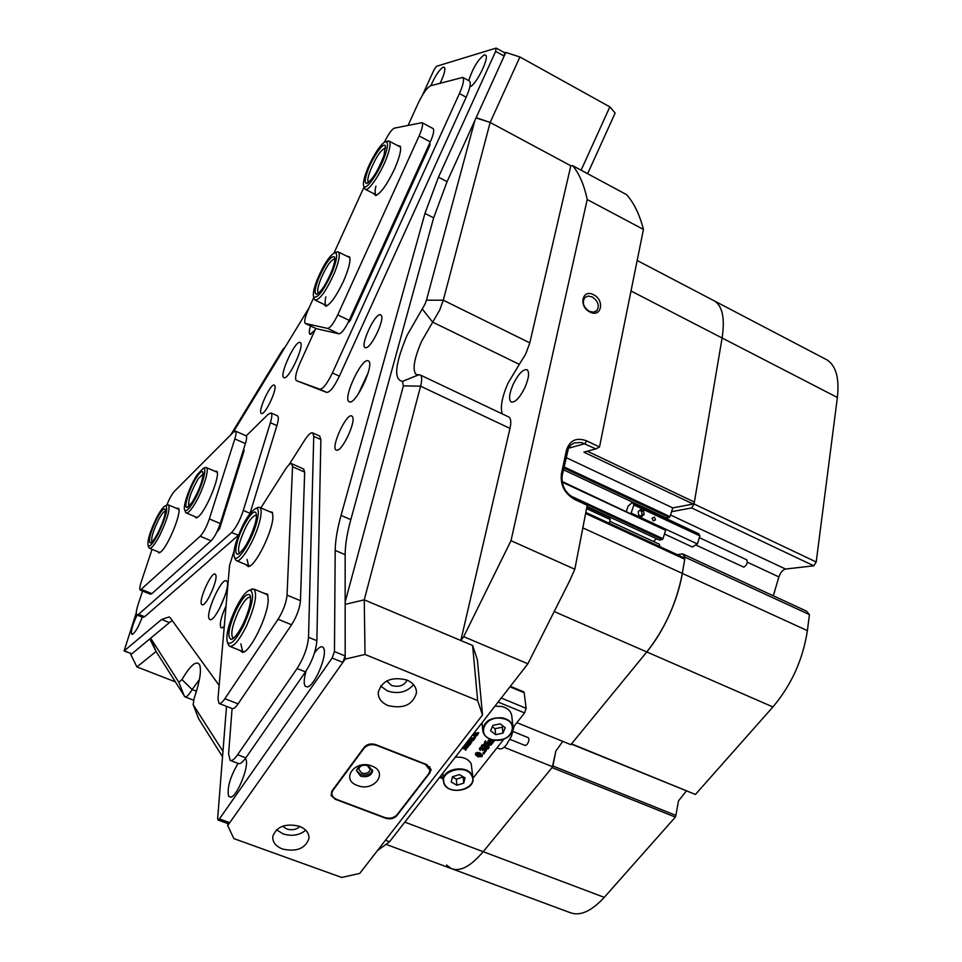 <?xml version="1.0" encoding="UTF-8"?>
<svg xmlns="http://www.w3.org/2000/svg" width="962" height="962" viewBox="0 0 962 962"><rect width="100%" height="100%" fill="white"/><g stroke="black" fill="none" stroke-linecap="round" stroke-linejoin="round"><path stroke-width="1.44" d="M175.204 681.781L136.929 666.931L130.844 654.665L131.145 653.751M130.844 654.665L149.807 638.9L156.072 651.478L136.929 666.931M361.736 773.051C366.294 774.073 369.143 772.883 370.262 769.444L367.292 765.584C362.746 764.549 359.896 765.752 358.754 769.167L361.736 773.051M282.527 849.025C296.476 852.091 305.279 848.616 308.946 838.587C309.211 833.116 305.988 829.003 299.278 826.238C285.437 823.111 276.611 826.502 272.787 836.399C272.402 842.027 275.649 846.235 282.527 849.025M276.515 829.785L283.117 833.91C291.883 836.555 299.41 835.317 305.712 830.218M282.612 826.202L286.712 828.979C291.991 830.531 296.38 829.689 299.867 826.466M387.999 705.567C403.415 709.126 412.914 704.869 416.486 692.796C416.438 687.133 413.215 682.864 406.806 679.99C391.558 676.382 382.022 680.507 378.222 692.387C378.138 698.256 381.397 702.657 387.999 705.567M380.627 686.062L387.566 691.005C398.316 694.311 406.974 692.207 413.54 684.691M386.676 680.988L391.606 685.473C398.917 687.469 404.1 685.678 407.154 680.134M477.645 700.577L365.031 654.461L345.178 659.102L227.693 825.564L233.886 838.611L341.666 877.452L359.728 873.436L482.527 714.994L477.645 700.577L472.619 645.478L364.249 599.843L365.031 654.461M227.85 823.556L227.693 825.564M345.178 659.102L345.166 604.364L364.249 599.843L460.834 640.512L463.684 636.676L511.002 540.68L587.217 199.543C584.054 184.644 579.16 173.34 572.558 165.62L626.502 194.601C633.862 202.669 639.514 214.285 643.446 229.425L587.217 199.543M472.619 645.478L477.356 659.679L482.527 714.994M429.906 772.835L431.012 769.877L426.851 764.622L375.721 744.612C370.983 743.193 367.159 744.071 364.249 747.233L331.818 791.173L331.108 795.526L335.197 799.23L385.666 818.229C390.223 819.54 393.939 818.71 396.789 815.728L429.906 772.835L429.834 771.608M519.913 56.974L490.151 122.463L476.154 117.677L505.808 52.441L519.913 56.974L609.86 106.878L615.151 113.035L587.626 173.713M504.665 52.778L505.808 52.441M476.034 117.929L490.151 122.463L570.827 165.789L490.151 122.463L443.278 300.204L439.706 310.005L421.524 341.462C414.009 359.042 412.217 370.069 416.161 374.519L420.31 375.024C422.041 376.322 422.138 380.05 420.598 386.195L364.249 599.843M581.108 170.214L609.86 106.878M357.359 785.485C373.833 792.411 389.153 772.185 371.873 766.053C355.158 759.03 340.055 779.557 357.359 785.485M360.642 776.154C367.039 777.597 371.031 775.913 372.595 771.103L368.434 765.704C362.061 764.261 358.068 765.92 356.457 770.706L360.642 776.154M356.517 770.285L360.63 774.542C366.702 775.973 370.659 774.434 372.522 769.913M384.704 817.496C389.766 818.951 393.891 818.025 397.065 814.706L428.811 773.568L430.038 770.297L425.408 764.441L376.719 745.394C371.464 743.818 367.219 744.792 363.985 748.316L332.888 790.439L331.806 793.121L332.082 795.285L333.754 797.69L336.628 799.398L384.704 817.496M263.432 593.025L267.556 594.251L268.218 600.18C267.869 616.197 250.385 651.875 242.665 652.416L239.478 650.216M240.837 643.831L242.628 651.466L244.492 651.611M268.771 511.327L272.366 512.313L272.895 517.147C272.619 531.625 255.375 566.353 248.376 566.582L245.707 564.538M247.102 559.451L248.545 565.728L250 565.884M234.091 550.901L229.581 565.331L217.977 698.677L218.999 703.438C220.346 704.016 222.294 702.44 224.855 698.713L238.083 703.847L291.57 624.759L278.078 619.239C283.249 610.858 286.243 602.825 287.049 595.129L292.532 466.75L291.726 463.732C290.32 463.155 288.203 465.055 285.341 469.432L260.846 507.912M238.083 703.847C235.51 707.563 233.538 709.126 232.143 708.537L219.252 703.547M303.583 468.987L304.665 472.114L292.532 466.75M287.049 595.129L300.469 600.697L304.665 472.114M300.469 600.697C299.723 608.393 296.753 616.414 291.57 624.759M224.855 698.713L278.078 619.239M272.715 513.48L271.597 512.554M267.953 595.502L266.534 594.312M176.214 508.213L178.631 508.417C181.65 512.77 168.398 545.502 161.075 551.671L159.043 552.958L157.54 551.587M214.322 471.019L217.003 471.368C220.214 476.214 206.614 509.668 198.653 516.426L196.248 517.929L194.54 516.438M245.923 435.75L246.056 435.81C246.969 436.556 246.753 439.153 245.406 443.59L234.836 438.912C236.195 434.463 236.436 431.878 235.558 431.132L233.489 432.118L174.218 491.534C171.741 494.324 169.264 498.881 166.799 505.23M152.068 549.326L141.306 581.661C139.743 586.519 139.394 589.333 140.26 590.103L200.216 536.243C203.547 532.659 206.602 526.887 209.355 518.927L220.262 523.556L245.406 443.59M220.262 523.556C217.532 531.505 214.478 537.265 211.111 540.824L200.216 536.243M141.679 589.538L151.864 593.65L211.111 540.824M151.864 593.65L150.421 594.203L140.368 590.151M209.355 518.927L234.836 438.912M217.28 472.33L216.27 471.861M166.943 505.17L168.446 504.93L178.018 508.982M397.462 145.466L400.372 146.308C401.37 150.325 399.362 158.033 394.36 169.408C386.916 184.824 380.675 193.542 375.637 195.539L373.653 193.566M400.625 147.402L399.867 146.729M346.681 256.096L349.639 256.902C350.745 261.243 348.629 269.492 343.302 281.662C336.327 296.188 330.495 304.365 325.781 306.193L323.737 304.269M349.903 257.972L349.122 257.311M432.96 128.487L433.128 128.583C434.427 130.147 433.501 134.572 430.339 141.859L419.107 135.955C422.282 128.655 423.232 124.23 421.981 122.679L394.348 128.15C391.606 129.461 388.287 134.175 384.379 142.316L384.355 142.352M313.804 297.426L308.345 309.451C305.026 317.123 303.992 321.789 305.231 323.448L327.609 328.415C330.182 328.03 333.561 323.521 337.734 314.875L349.182 320.358L430.339 141.859M349.182 320.358C344.997 328.98 341.606 333.465 338.973 333.814L327.609 328.415M305.459 323.545L316.306 328.679L338.973 333.814M316.306 328.679L305.387 323.521M364.045 187.013L334.042 252.958M337.734 314.875L419.107 135.955M325.841 296.837C324.795 301.635 324.903 304.497 326.19 305.447L327.188 305.639M375.914 186.147C374.771 190.945 374.819 193.831 376.07 194.793L377.044 195.021M232.095 708.513L228.607 753.799L230.146 760.401C231.926 761.158 234.415 759.271 237.602 754.737L297.078 668.53C303.8 657.876 307.612 647.462 308.525 637.301L313.756 436.387L312.734 432.924C310.979 432.215 308.309 434.596 304.726 440.079L288.973 464.814M295.406 617.929L297.318 613.503M319.576 436.014L320.875 439.598L313.756 436.387M308.525 637.301L316.859 640.704L320.875 439.598M316.859 640.704C315.993 650.877 312.205 661.267 305.471 671.897L297.078 668.53M237.602 754.737L245.827 757.852L305.471 671.897M245.827 757.852C242.616 762.361 240.103 764.237 238.299 763.479L230.507 760.545M142.58 591.041L138.131 604.437C136.195 610.485 135.774 613.996 136.869 614.958L138.552 614.333L231.517 532.587C235.93 527.994 239.863 520.598 243.314 510.425L270.394 422.703C272.042 417.171 272.27 413.925 271.08 412.975L268.218 414.261L246.188 435.906M216.63 532.467L219.576 528.715L243.999 450.998L244.071 450.012L243.145 450.769M277.345 415.8L277.537 415.885C278.739 416.847 278.523 420.093 276.9 425.625L270.394 422.703M243.314 510.425L250.036 513.311L276.9 425.625M238.456 535.233L231.517 532.587M138.552 614.333L144.601 616.738L238.227 535.437M144.601 616.738L142.893 617.363L137.013 615.019M315.74 328.427L300.168 362.65C295.947 372.45 294.673 378.439 296.344 380.627L319.817 389.225C322.979 389.141 327.188 383.706 332.419 372.919L459.427 93.554C463.287 84.692 464.405 79.305 462.818 77.405L430.663 85.726C427.056 87.602 422.811 93.591 417.953 103.716L408.141 125.288M348.34 322.138L350.204 320.574L429.701 145.755L430.05 144.096L429.28 144.18M332.419 372.919L339.37 376.166L466.197 97.198L459.427 93.554M339.37 376.166C334.151 386.928 329.93 392.352 326.719 392.412L319.817 389.225M296.512 380.699L326.719 392.412M469.3 80.94L469.516 81.049C471.139 82.972 470.033 88.348 466.197 97.198M238.035 763.371C230.098 777.031 226.96 788.01 228.607 796.308L230.784 797.185C237.325 796.271 249.579 765.415 245.851 759.331L245.322 758.549M306.096 670.971C303.86 678.811 303.595 683.946 305.339 686.351L307.479 686.928C314.586 686.074 327.621 655.074 323.737 648.292L323.076 647.282C321.104 645.791 318.23 647.691 314.454 653.006M226.046 605.916C221.152 616.57 219.432 623.773 220.863 627.525L222.066 627.897L224.266 626.406M201.695 604.533L202.705 604.857C207.167 604.617 218.29 578.847 215.692 574.771L215.428 574.362C212.133 569.877 197.944 601.082 201.695 604.533M137.097 615.055C132.732 624.266 130.892 630.591 131.614 634.042L132.383 634.379C135.353 632.515 138.636 626.755 142.22 617.099M261.387 413.516L261.929 413.576C265.909 413.588 277.08 389.406 274.819 385.666L274.302 385.101C270.587 382.852 257.215 412.253 261.387 413.516M310.522 325.962C309.006 330.964 308.886 333.754 310.161 334.307L314.935 330.207M209.415 619.143L209.812 619.468C214.706 623.436 231.722 584.8 226.695 581.144L226.395 580.916C221.5 577.08 204.738 614.802 209.415 619.143M283.982 377.645C288.564 380.459 305.255 344.432 300.24 342.568L299.988 342.46C295.166 340.259 278.884 375.613 283.814 377.573L283.982 377.645M470.55 86.508L469.877 86.748C475.024 86.195 488.431 60.45 486.087 55.604L484.415 54.738C478.27 59.127 473.027 67.749 468.674 80.604M440.163 83.141C443.759 75.661 445.286 70.539 444.733 67.737L443.374 67.051C439.538 69.324 435.365 75.529 430.868 85.666M365.416 347.727L366.017 347.739C371.284 347.691 384.271 320.827 381.493 315.68L380.435 314.682C374.807 312.951 359.295 347.066 365.416 347.727M336.219 450.132L337.181 450.228C342.797 450.024 355.651 422.378 352.645 416.967L351.743 415.957C346.296 412.89 330.267 448.148 336.219 450.132M349.362 401.827C355.639 405.471 375.144 363.66 368.422 360.93L368.025 360.762C361.411 357.936 342.496 398.869 349.098 401.695L349.098 401.695M172.294 620.61L169.432 622.594L161.604 619.468L124.074 650.997L136.267 612.83M161.604 619.468L169.168 616.907L170.442 618.061L219.132 685.377M226.515 706.361L217.652 818.518L217.989 819.973L219.42 818.927L229.738 822.666L228.283 823.712L218.061 820.009M504.749 52.826L504.16 56.073L447.077 181.65L433.646 217.845L350.817 519.648C347.09 533.261 345.202 544.937 345.154 554.677L345.178 655.952L342.857 662.397L332.118 658.032L219.42 818.927M332.118 658.032L334.463 651.587L345.178 655.952M345.154 554.677L335.197 550.408L334.463 651.587M335.197 550.408C335.329 540.68 337.277 529.004 341.053 515.379L350.817 519.648M433.646 217.845L424.951 213.408L341.053 515.379M424.951 213.408L438.468 177.176L447.077 181.65M504.16 56.073L495.646 51.359L438.468 177.176M495.646 51.359L496.031 48.124L436.495 66.294L433.982 69.865L422.558 94.985M232.96 432.647L309.067 307.84M225.276 594.961L219.42 608.838M368.218 372.643L358.213 394.155M342.857 662.397L229.738 822.666M169.432 622.594L131.866 653.811L124.098 651.009M528.246 737.674L528.342 737.722C529.425 739.237 528.98 741.51 527.032 744.552L525.168 745.502L509.98 739.357M497.005 747.811L499.086 748.64C501.106 749.494 503.559 748.232 506.433 744.841L511.483 736.11L514.141 726.142M586.243 512.662L683.489 557.527L684.728 559.199L682.323 573.4C679.99 586.976 675.649 600.841 669.299 614.995C662.866 629.1 655.362 641.426 646.801 651.947L570.851 744.66L516.907 722.642M345.166 602.02L403.379 385.87L402.429 381.361C393.482 379.521 395.021 364.213 407.022 335.449L425.024 304.088L426.455 300.192L474.831 120.587M589.898 312.001C601.31 318.206 605.086 300.156 593.59 294.757C582.238 288.468 578.27 306.553 589.898 312.001M589.261 311.303L593.41 312.205L596.777 310.666C599.675 305.736 598.196 301.178 592.327 296.969L588.143 296.055L584.752 297.631C581.902 302.573 583.405 307.131 589.261 311.303M563.383 469.745L666.353 518.001L669.336 517.46L563.768 467.941M663.046 517.039L663.684 516.738M587.445 506.746L659.343 540.031L662.313 539.55L586.279 504.328M653.354 541.438L656.553 538.732M502.26 413.913C500.084 407.287 502.008 397.029 508.02 383.141L519.324 364.357L432.684 322.15L422.234 308.934M513.131 384.391C518.422 373.821 523.063 368.927 527.068 369.721C529.581 372.198 528.896 378.054 525.024 387.301C519.696 397.907 515.055 402.801 511.087 401.984C508.573 399.458 509.259 393.602 513.131 384.391M511.002 540.68L574.819 569.251L569.504 581.156L527.873 663.78L463.684 636.676M686.327 791.041L678.499 800.889L675.877 815.403L552.633 765.86L555.808 751.142L562.77 741.365L555.808 751.142L552.729 766.798L483.201 851.695C470.646 866.473 459.968 872.089 451.154 868.518C459.968 872.089 470.646 866.473 483.201 851.695L552.068 767.592L675.36 817.099L604.268 897.354C591.269 911.459 579.773 916.509 569.769 912.505L452.801 869.131M504.076 747.246L552.729 766.798M587.373 451.19L694.384 502.056L693.181 504.028L583.874 452.14L595.863 448.905L581.493 442.484L574.194 442.929L570.947 444.949L568.53 448.051L562.181 475.432C561.243 485.413 565.223 492.989 574.122 498.148L585.341 503.342L587.205 505.29L574.603 499.446C564.574 493.602 560.197 485.04 561.447 473.785L566.426 450.336C569.696 440.271 576.442 437.121 586.688 440.885L599.506 447.005L643.446 229.425M671.56 511.688L691.666 507.948L694.047 503.992L722.101 337.987C725.035 318.699 722.57 306.397 714.67 301.07L713.07 300.24L714.67 301.07C722.57 306.397 725.035 318.699 722.101 337.987L694.384 502.056M563.997 466.871L669.997 516.618L672.763 507.9L693.181 504.028M669.997 516.618L669.336 517.46M562.061 481.457L665.644 530.327L562.169 482.13M570.274 495.755L662.974 538.72L665.644 530.327M662.974 538.72L662.313 539.55M385.449 840.259L389.538 841.774L377.393 850.648M426.455 300.192L443.278 300.204L529.797 342.869L570.827 165.789L572.558 165.62M199.411 679.545L192.123 689.538C188.925 694.937 186.52 697.366 184.884 696.813L156.072 651.478L150.577 638.263M389.538 841.774L527.873 663.78M684.728 559.199L586.038 513.684M529.797 342.869L525.673 354.148L519.324 364.357M508.501 416.871L508.91 417.063C510.954 418.506 511.303 422.282 509.98 428.403L420.598 386.195L403.379 385.87M460.834 640.512L509.98 428.403M285.173 347.017L282.66 349.723L230.772 434.836M150.685 638.179L178.884 682.335L181.95 679.569C190.548 665.067 196.44 660.124 199.603 664.742C201.635 670.49 199.819 681.685 194.144 698.352L193.146 704.641L223.064 751.502M222.631 756.902L198.665 718.77M574.819 569.251L587.205 505.29M599.506 447.005L595.863 448.905M565.969 457.539L672.763 507.9M561.447 473.785L562.181 475.432M566.426 450.336L567.147 451.996M659.307 544.179L659.92 546.656M609.126 523.22L610.317 519.576L609.187 517.352M587.024 508.802L610.317 519.576M746.644 559.764L746.752 559.824C747.919 562.638 746.945 565.091 743.842 567.171L696.368 545.262M653.186 520.875L655.495 519.817L654.413 517.075L652.104 518.145L653.186 520.875M630.964 513.552L633.886 505.002L632.936 502.934L631.89 502.801L628.09 506.156L626.382 511.423M664.465 534.03L692.387 547.005L697.39 543.951L699.903 535.906L698.628 533.706M631.252 513.131L697.39 543.951M638.191 511.688L638.756 515.235L641.726 516.618L644.119 514.454L643.566 510.906L640.596 509.523L638.191 511.688M633.886 505.002L699.903 535.906M640.668 516.125L642.099 514.838L641.534 511.303L639.622 510.401M641.534 511.303L643.566 510.906M642.099 514.838L644.119 514.454M472.991 778.174L503.835 739.177M513.083 727.464L524.591 712.926L498.124 702.056M490.873 739.381L494.576 740.584L493.362 742.111L490.933 740.524L489.478 740.644L489.43 741.678L493.049 742.52L491.847 744.047L488.011 742.52L488.131 740.499L488.973 740.644M488.985 740.74L489.586 738.876M489.381 740.812L492.965 741.63L493.049 742.52M481.325 746.945L482.287 745.718L489.405 744.564L484.151 743.337L485.461 741.666L486.075 742.796L491.317 744.889L483.718 746.235L488.287 747.943L489.117 747.522L487.806 749.182L487.842 748.424L482.936 746.356L481.325 746.945L481.253 746.055L482.215 744.828L487.806 743.927M484.151 743.337L485.389 740.788L485.642 741.738L491.221 744.011L491.317 744.889M485.233 745.983L488.852 746.56L489.117 747.522M487.542 748.22L487.626 749.109M480.098 749.434L479.725 747.859L481.854 747.258L482.732 748.472L485.016 748.256L486.303 750.42M479.581 749.109L479.725 747.859M479.797 748.749L480.976 748.063L482.804 749.362L485.101 749.145L486.315 750.613L484.716 752.476L485.906 750.721L484.403 749.723L482.431 750.492L482.491 749.278M484.559 751.55L485.714 750.252M483.213 752.993L483.994 752.296L484.247 753.282M475.444 753.883L477.104 752.416L479.954 752.861L482.239 754.978L482.106 756.553L477.789 756.757L475.517 754.713L477.188 753.306L480.038 753.751L482.323 755.867M465.596 743.915L468.001 747.294L463.023 747.233M463.456 747.246L466.883 747.739L465.668 750.288L465.416 749.338M464.261 745.634L465.861 745.67M466.69 742.508L470.298 743.073L470.538 743.951M468.734 745.069L468.807 745.959L468.879 745.153M469.949 741.257L471.693 741.57L470.586 743.963L468.061 740.74M470.141 738.07L474.494 737.89M473.713 733.477L478.631 732.659L477.104 735.605L476.863 734.896M474.326 735.052L475.12 736.315L475.986 736.05L474.735 738.648L474.615 737.373M474.711 737.698L473.436 735.136L472.342 735.233M501.238 698.039L526.118 708.297L524.194 692.736L509.956 686.832M523.653 691.834L524.194 692.736M526.118 708.297L524.591 712.926M465.247 744.36L468.001 747.294M468.939 745.79L465.656 743.83M470.538 744.023L468.807 745.959M466.185 743.157L469.721 744.444L470.165 743.229M469.721 744.444L469.648 743.566M463.588 746.5L466.714 746.584L464.971 744.72M465.488 750.216L465.692 749.53L462.349 748.099M465.62 750.047L465.572 749.422M462.602 747.763L466.137 749.049L466.714 747.666M466.654 748.725L466.582 747.835M466.137 749.049L466.065 748.159M469.492 738.9L474.627 738.792L473.136 740.692L471.091 739.778L469.6 741.702L470.767 742.784L471.765 742.46M468.35 740.367L469.408 741.498L470.767 739.754L468.915 739.646M472.967 740.62L472.907 739.958M474.446 738.72L474.374 737.83M470.406 743.903L470.346 743.133M471.584 742.387L471.512 741.498M470.767 742.784L470.695 741.894M470.322 742.448L470.25 741.558M469.408 741.498L470.045 739.706M468.698 739.922L469.336 740.62M474.555 738.576L474.627 737.409M476.924 735.545L476.683 734.86L473.953 735.088L475.192 737.193L475.817 735.978M475.192 737.193L475.12 736.315M474.855 736.76L474.783 735.882M473.569 734.379L478.535 733.477L478.451 732.599M476.334 734.126L476.25 733.236M478.427 756.144L480.711 756.745L481.854 756.445L481.421 755.374L476.382 753.787L475.925 754.593L478.427 756.144L478.342 755.254L481.721 755.615M480.038 753.751L479.954 752.861M477.188 753.306L477.104 752.416M475.709 753.967L475.637 753.078M475.517 754.713L475.432 753.823M476.046 753.98L478.342 755.254M480.711 756.745L480.639 755.855M481.854 756.445L481.794 755.699M483.249 753.378L484.379 753.547L483.453 753.98L483.164 752.488M484.078 753.186L483.994 752.296M482.431 750.492L481.89 748.821L480.23 749.218L480.266 750.456M485.738 751.226L485.654 750.348M485.485 751.478L485.401 750.601M484.776 751.911L484.692 751.033M484.607 752.08L484.523 751.19M486.195 750.083L486.111 749.206M485.101 749.145L485.016 748.256M482.804 749.362L482.732 748.472M481.926 748.135L481.854 747.258M480.976 748.063L480.892 747.173M487.758 748.941L487.698 748.304M488.936 747.45L488.852 746.56M488.804 747.618L488.72 746.728M488.287 747.943L488.203 747.053M485.461 741.666L485.389 740.788M482.287 745.718L482.215 744.828M488.011 742.52L488.239 740.355M488.323 741.233L489.201 741.582L489.117 739.237M488.215 741.377L488.131 740.499M491.666 743.987L491.606 743.361M492.881 742.448L492.784 741.558M489.43 741.678L489.357 740.884M493.193 742.051L493.133 741.413M489.201 740.127L490.56 739.273M472.931 777.777L471.2 763.756C468.169 758.765 462.854 756.589 455.242 757.238M465.031 777.861L459.427 774.614L452.501 776.695L451.214 782.01L456.83 785.232L463.72 783.164L465.031 777.861M452.453 776.935L456.385 779.22L463.323 776.875M463.263 777.152L463.72 783.164M456.385 779.22L456.83 785.232M512.974 726.659L511.808 716.341C511.243 711.267 507.744 707.948 501.322 706.409L494.865 706.252M500.204 723.833L492.881 725.36L490.62 730.771L495.658 734.655L502.958 733.128L505.242 727.729L500.204 723.833M492.352 726.623L495.057 728.715L502.332 727.2L502.873 725.889M502.332 727.2L502.958 733.128M495.057 728.715L495.658 734.655M385.57 153.788C388.023 145.887 388.095 141.883 385.75 141.799C381.565 141.751 369.793 160.81 365.404 174.627C363.6 180.159 363.035 183.898 363.684 185.858C365.344 192.388 380.339 170.563 385.57 153.788M386.989 141.366L389.165 141.149C390.68 142.46 390.307 146.681 388.047 153.836C382.9 170.346 368.362 192.604 365.091 189.213L364.321 187.903M383.982 155.423C378.102 170.707 372.342 180.026 366.714 183.381C364.706 183.273 364.766 179.834 366.919 173.064C371.308 159.091 383.874 140.632 385.377 146.116L383.982 155.423M385.594 147.968C380.712 149.615 375.288 157.996 369.336 173.124C367.664 178.307 367.388 181.385 368.482 182.347L368.482 182.347M244.023 624.711C253.006 603.715 254.894 592.183 249.699 590.139C245.719 591.51 240.957 597.811 235.413 609.03C228.415 624.554 225.733 635.605 227.369 642.195C230.567 645.911 236.123 640.079 244.023 624.711M250.577 589.742L253.98 589.117C257.551 594.131 255.026 606.469 246.392 626.154C239.165 640.452 233.538 647.137 229.497 646.223L228.162 644.287M243.35 623.472C238.636 632.96 234.632 638.275 231.313 639.405C226.9 637.541 228.487 627.801 236.063 610.209C242.701 597.222 247.402 592.291 250.18 595.394C251.575 600.865 249.29 610.221 243.35 623.472M250.649 597.366L250.433 597.222C247.499 596.608 243.458 601.406 238.348 611.591C232.215 625.516 230.411 634.319 232.948 638.01L233.525 638.179M256.589 522.799C259.127 513.095 258.886 508.285 255.868 508.357C248.833 512.638 242.123 524.266 235.75 543.253C233.886 549.939 233.429 554.485 234.391 556.902C236.736 564.177 251.659 541.426 256.589 522.799M256.914 507.912L259.764 507.443C261.772 508.97 261.616 514.093 259.295 522.799C254.497 540.921 240.308 564.045 236.243 560.581L235.149 558.97M254.954 524.41C249.555 540.62 243.855 550.553 237.867 554.22C235.269 554.232 235.077 550.06 237.325 541.714C241.522 526.142 253.944 507.07 256.036 513.155C256.83 515.127 256.457 518.879 254.954 524.41M256.433 515.043L256.361 514.995C251.142 516.293 245.671 525.192 239.959 541.714C238.227 548.051 238.095 551.803 239.562 552.958L239.911 553.078M332.479 271.524C337.073 259.487 337.878 253.21 334.896 252.693C329.906 255.074 324.122 263.768 317.556 278.8C314.021 287.734 312.698 293.735 313.6 296.789C317.532 298.954 323.833 290.536 332.479 271.524M336.111 252.248L338.323 251.984C340.32 254.124 339.141 260.822 334.776 272.078C326.575 290.452 320.009 299.807 315.067 300.108L314.273 298.809M331.301 272.102C325.685 284.932 320.791 292.328 316.606 294.288C314.057 293.783 314.754 288.444 318.675 278.258C325.914 262.313 331.229 255.231 334.62 256.986C335.377 259.524 334.271 264.562 331.301 272.102M334.884 258.814C331.265 259.307 326.599 265.969 320.911 278.788C317.773 286.832 316.919 291.642 318.35 293.23L318.35 293.23M191.751 504.641C200.324 492.135 208.357 466.594 203.259 468.338L197.27 474.579C190.115 485.197 182.552 506.373 184.692 509.944C185.75 511.76 188.107 509.992 191.751 504.641M204.557 467.809L206.313 467.544C210.185 468.71 201.659 494.131 193.158 506.517C189.863 511.387 187.506 513.504 186.087 512.866L185.413 511.868M192.184 502.284L187.241 507.395C182.924 508.742 189.694 487.385 196.861 476.851C199.988 472.198 202.02 470.646 202.946 472.198C203.331 479.22 199.747 489.249 192.184 502.284M203.21 473.917L198.244 478.679C190.801 491.798 187.698 501.022 188.937 506.349M158.045 534.199C165.861 517.592 168.374 508.104 165.596 505.723C163.48 506.409 160.486 510.413 156.626 517.736C150.168 531.072 147.318 540.331 148.076 545.514C149.639 547.39 152.97 543.614 158.045 534.199M168.446 504.93C170.31 509.151 167.376 519.336 159.668 535.497C154.87 544.48 151.443 548.725 149.387 548.22L148.797 547.378M157.936 532.9C154.678 539.069 152.164 542.436 150.397 542.989C148.064 540.909 150.18 532.9 156.734 518.975C161.027 510.978 163.853 507.768 165.211 509.331C165.873 513.672 163.444 521.524 157.936 532.9M165.452 511.002C163.865 511.171 161.484 514.249 158.309 520.25C152.958 531.409 150.854 538.648 151.996 541.943M555.014 611.904L646.801 651.947C664.898 628.823 676.743 602.645 682.323 573.4L807.383 630.639C802.957 659.499 791.473 684.944 772.919 706.962L646.801 651.947L571.524 743.842L695.418 794.456L571.344 744.071M583.14 528.006L682.323 573.4L685.064 557.19L682.611 553.884L677.236 554.641M807.383 630.639L809.439 614.61L685.064 557.19M446.572 865.03L451.154 868.518L386.123 844.395M825.216 358.958L827.031 359.908C836.038 365.788 839.477 378.306 837.373 397.474L631.012 290.993M694.047 503.992L816.209 561.988L837.373 397.474M816.209 561.988L813.816 565.8L691.666 507.948M670.514 514.995L785.581 569.047L813.816 565.8M785.581 569.047C782.731 569.805 780.519 572.438 778.907 576.935L747.39 562.217M773.292 595.791L778.907 576.935M682.611 553.884L806.553 611.159L809.439 614.61M695.418 794.456L772.919 706.962M675.877 815.403L675.36 817.099M396.777 815.067L396.789 815.728M363.985 748.316L363.973 747.606M332.888 790.439L332.888 789.73M242.292 456.397L241.486 456.048M220.322 523.34L221.152 523.701M349.314 322.029L348.569 321.669M351.996 314.153L352.922 314.61M426.912 151.876L425.998 151.407M124.387 650.889L131.866 653.811M418.71 374.819L402.705 381.313M181.95 679.569L192.123 689.538L196.488 691.233M404.81 822.125L604.268 897.354M586.688 440.885L584.872 443.662L568.422 448.256M178.884 682.335L184.391 696.344M193.206 704.749L198.966 719.408M574.603 499.446L574.122 498.148M440.355 776.382L442.989 777.404M468.879 744.239L468.807 743.349M465.307 748.833L465.235 747.955M472.787 739.129L472.715 738.251M487.457 747.727L487.373 746.849M486.075 742.796L485.99 741.906M491.726 742.604L491.642 741.714M493.253 740.668L493.181 740.006M471.789 775.829C466.185 763.01 437.373 771.716 444.48 784.03C450.192 796.668 478.631 788.155 471.789 775.829M444.059 783.85L443.157 780.062C442.508 768.385 467.544 764.357 472.174 775.408L473.027 778.931C473.881 790.572 449.158 794.889 444.143 783.994M502.441 718.506C484.427 714.525 475.18 737.06 493.458 739.898C511.195 743.866 520.803 721.548 502.441 718.506M493.29 739.91C486.7 738.371 483.164 734.98 482.671 729.749C484.331 721.055 490.957 717.111 502.549 717.892C509.018 719.432 512.542 722.751 513.107 727.849C511.604 736.591 505.038 740.62 493.434 739.946M308.982 836.952L308.946 838.587M416.39 690.836L416.486 692.796M430.976 769.143L431.012 769.877M372.583 770.334L372.595 771.103M430.002 769.48L429.846 766.678M331.806 793.121L331.83 791.173M244.312 651.659L242.665 652.416M249.94 565.909L248.376 566.582M291.726 463.732L303.8 469.083M272.583 512.914L272.366 512.313M267.821 594.973L267.556 594.251M149.579 548.304L159.932 552.573L159.043 552.958M197.306 517.484L196.248 517.929M242.616 452.465L243.422 452.813M235.558 431.132L246.056 435.81M428.703 145.454L429.617 145.935M421.981 122.679L433.128 128.583M327.128 305.688L325.781 306.193M376.96 195.058L375.637 195.539M312.734 432.924L319.829 436.123M271.08 412.975L277.537 415.885M462.818 77.405L469.516 81.049M232.203 796.452L230.784 797.185M323.966 648.917L323.737 648.292M309.175 686.098L307.479 686.928M222.992 627.477L222.066 627.897M203.475 604.509L202.705 604.857M262.59 413.311L261.929 413.576M311.291 334.03L310.57 334.319M367.075 347.33L366.017 347.739M338.347 449.747L337.181 450.228M504.797 52.85L496.296 48.148M528.342 737.722L513.071 731.517M418.506 374.867L402.429 381.361M595.779 311.46L596.777 310.666M193.566 700.168L185.101 696.897M508.91 417.063L420.31 375.024M402.753 381.301L418.831 374.795M199.88 665.463L199.603 664.742M193.146 704.641L198.809 719.131M827.031 359.908L637.181 260.498M659.415 544.227L609.752 521.296M587.337 507.251L609.367 517.436M746.752 559.824L699.362 537.65M632.936 502.934L698.821 533.802M443.073 778.787L439.55 777.416M523.737 691.858L510.365 686.303M475.42 753.667L475.505 754.557M483.08 752.729L483.152 753.619M484.295 752.669L484.367 753.511M484.463 751.37L484.547 752.248M479.437 748.604L479.521 749.494M488.9 739.886L488.985 740.776M442.724 773.34L444.083 783.934C448.929 795.093 474.05 790.68 473.027 778.931M482.022 722.775L482.671 729.749C483.14 735.016 486.7 738.443 493.338 740.031C505.074 740.752 511.652 736.688 513.107 727.849M385.75 141.799L388.215 140.933M367.676 183.033L366.714 183.381M400.144 146.873L389.165 141.149M376.346 194.937L365.356 189.358M363.684 185.858L364.466 188.36M249.699 590.139L252.441 588.912M232.792 638.732L231.313 639.405M266.991 594.504L253.98 589.117M243.085 651.659L229.954 646.404M227.369 642.195L228.415 644.949M255.868 508.357L258.477 507.251M239.117 553.679L237.867 554.22M271.981 512.71L259.764 507.443M248.93 565.884L236.616 560.738M234.391 556.902L235.353 559.511M334.896 252.693L337.337 251.791M317.58 293.915L316.606 294.288M349.41 257.443L338.323 251.984M326.479 305.579L315.356 300.24M313.6 296.789L314.418 299.254M203.259 468.338L205.531 467.412M188.011 507.07L187.241 507.395M217.244 472.282L206.313 467.544M197.174 517.556L186.315 512.962M184.692 509.944L185.546 512.205M165.596 505.723L167.773 504.822M151.046 542.724L150.397 542.989M148.076 545.514L148.906 547.655"/></g></svg>
